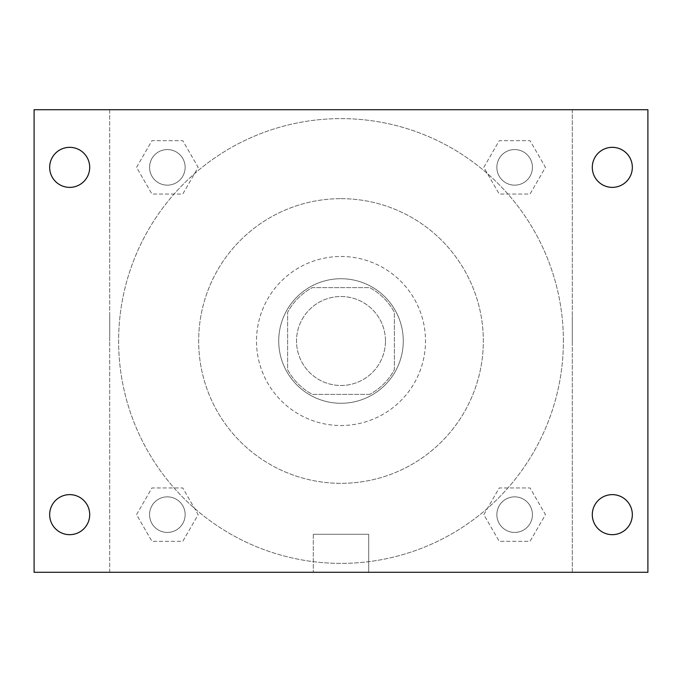 <?xml version="1.0" encoding="UTF-8"?>
<svg xmlns="http://www.w3.org/2000/svg" width="682" height="682" viewBox="0 0 682 682"><rect width="100%" height="100%" fill="white"/><g stroke="black" fill="none" stroke-linecap="round" stroke-linejoin="round"><path stroke-width="0.51" stroke-dasharray="3.41 2.56" d="M385.475 341A44.475 44.475 0 0 0 318.758 302.484A44.475 44.475 0 0 0 318.758 379.516A44.475 44.475 0 0 0 385.475 341A44.475 44.475 0 0 0 318.758 302.484A44.475 44.475 0 0 0 318.758 379.516A44.475 44.475 0 0 0 385.475 341M369.695 394.375L312.305 394.375A60.596 60.596 0 0 1 287.625 369.695L287.625 312.305A60.596 60.596 0 0 1 312.305 287.625L369.695 287.625A60.596 60.596 0 0 1 394.375 312.305L394.375 369.695A60.596 60.596 0 0 1 369.695 394.375L312.305 394.375A60.596 60.596 0 0 1 287.625 369.695L287.625 312.305A60.596 60.596 0 0 1 312.305 287.625L369.695 287.625A60.596 60.596 0 0 1 394.375 312.305L394.375 369.695A60.596 60.596 0 0 1 369.695 394.375M341 278.733A62.267 62.267 0 0 1 394.929 372.133A62.267 62.267 0 0 1 287.071 372.133A62.267 62.267 0 0 1 341 278.733A62.267 62.267 0 0 0 278.733 341A62.267 62.267 0 0 0 341 403.267A62.267 62.267 0 0 0 403.267 341A62.267 62.267 0 0 0 341 278.733M341 256.492A84.508 84.508 0 0 1 414.187 383.258A84.508 84.508 0 0 1 267.813 383.258A84.508 84.508 0 0 1 341 256.492A84.508 84.508 0 0 1 414.187 383.258A84.508 84.508 0 0 1 267.813 383.258A84.508 84.508 0 0 1 341 256.492M341 198.667A142.333 142.333 0 0 1 464.263 412.167A142.333 142.333 0 0 1 217.737 412.167A142.333 142.333 0 0 1 341 198.667A142.333 142.333 0 0 0 198.667 341A142.333 142.333 0 0 0 341 483.333A142.333 142.333 0 0 0 483.333 341A142.333 142.333 0 0 0 341 198.667M136.545 167.354L151.95 140.671L182.767 140.671L198.172 167.354L182.767 194.046L151.95 194.046L136.545 167.354L151.95 140.671L182.767 140.671L198.172 167.354L182.767 194.046L151.95 194.046L136.545 167.354L151.95 140.671L182.767 140.671L198.172 167.354L182.767 194.046L151.95 194.046L136.545 167.354M136.545 514.646L151.95 487.954L182.767 487.954L198.172 514.646L182.767 541.329L151.95 541.329L136.545 514.646L151.95 487.954L182.767 487.954L198.172 514.646L182.767 541.329L151.95 541.329L136.545 514.646L151.95 487.954L182.767 487.954L198.172 514.646L182.767 541.329L151.95 541.329L136.545 514.646M109.717 572.283L109.717 109.717L572.283 109.717L572.283 572.283L109.717 572.283L109.717 109.717L572.283 109.717L572.283 572.283L109.717 572.283L109.717 109.717L572.283 109.717L572.283 572.283L34.1 572.283L34.1 109.717L109.717 109.717L109.717 572.283M483.828 167.354L499.233 140.671L530.05 140.671L545.455 167.354L530.05 194.046L499.233 194.046L483.828 167.354L499.233 140.671L530.05 140.671L545.455 167.354L530.05 194.046L499.233 194.046L483.828 167.354L499.233 140.671L530.05 140.671L545.455 167.354L530.05 194.046L499.233 194.046L483.828 167.354M483.828 514.646L499.233 487.954L530.05 487.954L545.455 514.646L530.05 541.329L499.233 541.329L483.828 514.646L499.233 487.954L530.05 487.954L545.455 514.646L530.05 541.329L499.233 541.329L483.828 514.646L499.233 487.954L530.05 487.954L545.455 514.646L530.05 541.329L499.233 541.329L483.828 514.646M365.467 109.717L316.533 109.717L365.467 109.717M563.392 341A222.392 222.392 0 0 0 229.808 148.403A222.392 222.392 0 0 0 229.808 533.597A222.392 222.392 0 0 0 563.392 341A222.392 222.392 0 0 0 229.808 148.403A222.392 222.392 0 0 0 229.808 533.597A222.392 222.392 0 0 0 563.392 341M185.146 514.646A17.792 17.792 0 0 0 158.463 499.233A17.792 17.792 0 0 0 158.463 530.05A17.792 17.792 0 0 0 185.146 514.646A17.792 17.792 0 0 0 158.463 499.233A17.792 17.792 0 0 0 158.463 530.05A17.792 17.792 0 0 0 185.146 514.646A17.792 17.792 0 0 0 158.463 499.233A17.792 17.792 0 0 0 158.463 530.05A17.792 17.792 0 0 0 185.146 514.646A17.792 17.792 0 0 0 158.463 499.233A17.792 17.792 0 0 0 158.463 530.05A17.792 17.792 0 0 0 185.146 514.646M185.146 167.354A17.792 17.792 0 0 0 158.463 151.95A17.792 17.792 0 0 0 158.463 182.767A17.792 17.792 0 0 0 185.146 167.354A17.792 17.792 0 0 0 158.463 151.95A17.792 17.792 0 0 0 158.463 182.767A17.792 17.792 0 0 0 185.146 167.354A17.792 17.792 0 0 0 158.463 151.95A17.792 17.792 0 0 0 158.463 182.767A17.792 17.792 0 0 0 185.146 167.354A17.792 17.792 0 0 0 158.463 151.95A17.792 17.792 0 0 0 158.463 182.767A17.792 17.792 0 0 0 185.146 167.354M532.437 167.354A17.792 17.792 0 0 0 505.746 151.95A17.792 17.792 0 0 0 505.746 182.767A17.792 17.792 0 0 0 532.437 167.354A17.792 17.792 0 0 0 505.746 151.95A17.792 17.792 0 0 0 505.746 182.767A17.792 17.792 0 0 0 532.437 167.354A17.792 17.792 0 0 0 505.746 151.95A17.792 17.792 0 0 0 505.746 182.767A17.792 17.792 0 0 0 532.437 167.354A17.792 17.792 0 0 0 505.746 151.95A17.792 17.792 0 0 0 505.746 182.767A17.792 17.792 0 0 0 532.437 167.354M496.854 514.646A17.792 17.792 0 0 1 523.537 499.233A17.792 17.792 0 0 1 523.537 530.05A17.792 17.792 0 0 1 496.854 514.646A17.792 17.792 0 0 1 523.537 499.233A17.792 17.792 0 0 1 523.537 530.05A17.792 17.792 0 0 1 496.854 514.646M368.698 572.283L313.302 572.283L368.698 572.283L313.302 572.283L368.698 572.283L368.698 534.287L313.302 534.287L368.698 534.287L313.302 534.287L368.698 534.287L368.698 572.283M109.717 341L109.717 316.533L109.717 341M572.283 341L572.283 316.533L572.283 341M572.283 109.717L647.9 109.717L647.9 572.283L572.283 572.283L572.283 109.717M69.683 187.371A20.017 20.017 0 0 0 87.015 157.346A20.017 20.017 0 0 0 52.352 157.346A20.017 20.017 0 0 0 69.683 187.371M69.683 534.662A20.017 20.017 0 0 0 87.015 504.637A20.017 20.017 0 0 0 52.352 504.637A20.017 20.017 0 0 0 69.683 534.662M612.317 187.371A20.017 20.017 0 0 0 629.648 157.346A20.017 20.017 0 0 0 594.985 157.346A20.017 20.017 0 0 0 612.317 187.371M612.317 534.662A20.017 20.017 0 0 0 629.648 504.637A20.017 20.017 0 0 0 594.985 504.637A20.017 20.017 0 0 0 612.317 534.662M532.437 514.646A17.792 17.792 0 0 0 505.746 499.233A17.792 17.792 0 0 0 505.746 530.05A17.792 17.792 0 0 0 532.437 514.646A17.792 17.792 0 0 0 505.746 499.233A17.792 17.792 0 0 0 505.746 530.05A17.792 17.792 0 0 0 532.437 514.646M313.302 534.287L313.302 572.283L313.302 534.287"/><path stroke-width="1.02" d="M34.1 109.717L647.9 109.717L647.9 572.283L34.1 572.283L34.1 109.717M69.683 494.629A20.017 20.017 0 0 1 89.7 514.646A20.017 20.017 0 0 1 69.683 534.662A20.017 20.017 0 0 1 49.667 514.646A20.017 20.017 0 0 1 69.683 494.629M612.317 494.629A20.017 20.017 0 0 1 632.333 514.646A20.017 20.017 0 0 1 612.317 534.662A20.017 20.017 0 0 1 592.3 514.646A20.017 20.017 0 0 1 612.317 494.629M612.317 147.338A20.017 20.017 0 0 1 632.333 167.354A20.017 20.017 0 0 1 612.317 187.371A20.017 20.017 0 0 1 592.3 167.354A20.017 20.017 0 0 1 612.317 147.338M69.683 147.338A20.017 20.017 0 0 1 89.7 167.354A20.017 20.017 0 0 1 69.683 187.371A20.017 20.017 0 0 1 49.667 167.354A20.017 20.017 0 0 1 69.683 147.338"/></g></svg>
